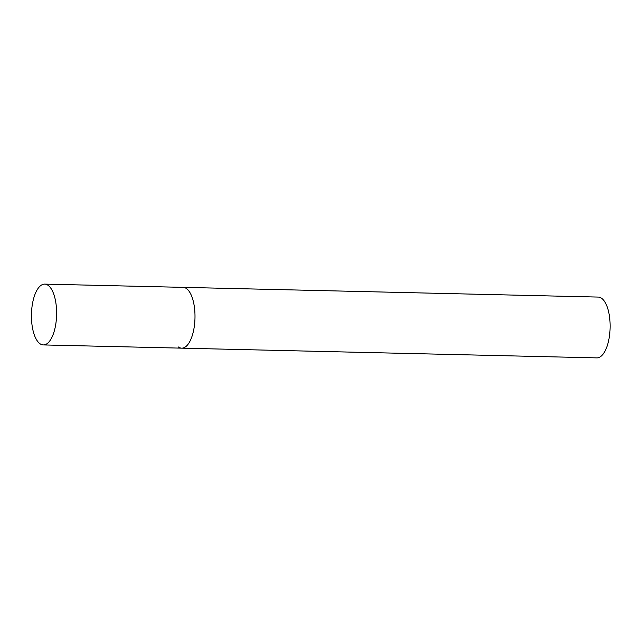 <?xml version="1.0" encoding="UTF-8"?>
<svg xmlns="http://www.w3.org/2000/svg" width="642" height="642" viewBox="0 0 642 642"><rect width="100%" height="100%" fill="white"/><g stroke="black" fill="none" stroke-linecap="round" stroke-linejoin="round"><path stroke-width="0.96" d="M43.319 344.923A30.407 12.583 -88.7 0 0 55.958 322.942A30.407 12.583 -88.7 0 0 44.739 284.117A30.407 12.583 -88.7 0 0 32.1 306.098A30.407 12.583 -88.7 0 0 43.319 344.923L181.694 348.157A30.407 12.583 -88.7 0 0 194.333 326.184A30.407 12.583 -88.7 0 0 183.114 287.359A30.407 12.583 91.3 0 1 186.461 288.547A30.407 12.583 91.3 0 1 194.775 322.156A30.407 12.583 91.3 0 1 181.694 348.157A30.407 12.583 91.3 0 1 178.348 346.969M44.739 284.117L598.248 297.077A30.407 12.583 91.3 0 1 601.586 298.265A30.407 12.583 91.3 0 1 609.9 331.882A30.407 12.583 91.3 0 1 596.819 357.883L181.694 348.157"/></g></svg>
